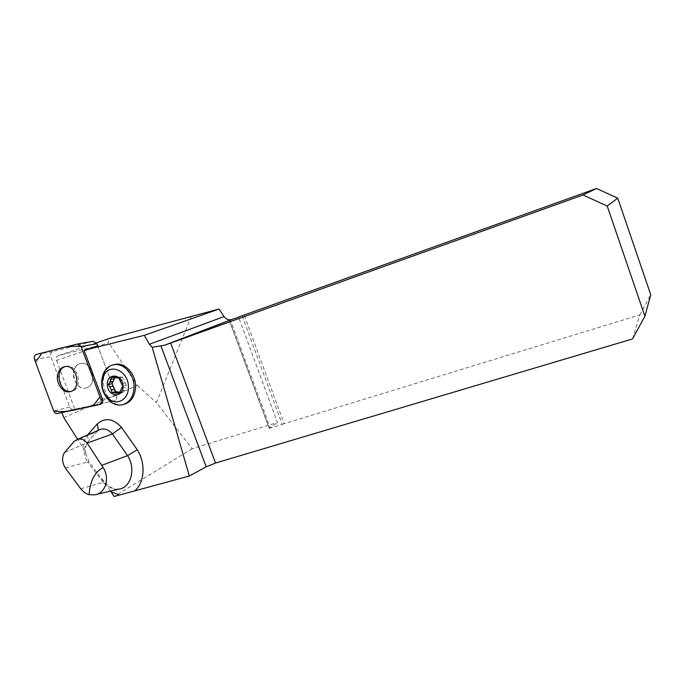 <?xml version="1.0" encoding="UTF-8"?>
<svg xmlns="http://www.w3.org/2000/svg" width="685" height="685" viewBox="0 0 685 685"><rect width="100%" height="100%" fill="white"/><g stroke="black" fill="none" stroke-linecap="round" stroke-linejoin="round"><path stroke-width="0.51" stroke-dasharray="3.42 2.57" d="M56.59 360.438L74.828 409.185L114.558 400.725C116.536 399.946 117.178 398.233 116.476 395.596L97.681 345.822L58.251 355.661C56.504 356.431 55.947 358.015 56.59 360.438L108.692 342.586C107.665 340.522 108.196 339.049 110.285 338.176M63.816 417.644L137.351 385.458L108.692 342.586M61.924 412.575L74.828 409.185M96.431 342.834L58.251 355.661M191.303 316.23L156.428 402.6L192.125 448.735L277.459 422.508L238.628 317.249M192.125 448.735L114.078 496.505M110.61 491.076L89.221 461.87L82.988 447.725L77.619 439.299M137.351 385.458L156.428 402.6M229.321 320.589L269.136 428.305L277.459 422.508M269.136 428.305L270.31 428.056L230.451 320.195M242.225 315.956L282.22 424.417L270.31 428.056M282.22 424.417L284.164 423.69L244.194 315.237M632.546 338.929L639.85 314.877L284.164 423.69M123.591 404.441L123.523 404.45C104.805 409.031 94.727 370.816 113.111 365.011L114.181 364.668M100.507 404.321L61.907 412.524M639.85 314.877L650.75 294.755M86.841 387.77L85.591 388.104C73.441 390.827 68.491 364.814 80.907 363.435C92.124 360.986 97.844 384.49 86.841 387.77M65.418 366.509L66.428 366.278C77.747 363.803 83.579 387.753 72.473 391.075L70.846 391.469M115.054 377.375L115.482 376.459L117.649 376.69L114.309 377.444L117.649 376.69L120.423 376.99L117.084 377.743M120.397 380.449L123.728 379.678L125.184 382.821L121.853 383.609M121.939 388.301L125.261 387.496L123.916 390.33L120.594 391.144M119.781 392.505L120.697 392.282L119.875 392.342M120.697 392.282L122.872 392.531L119.173 393.447M123.916 390.33L122.872 392.531M111.749 377.298L115.482 376.459M120.423 376.99L122.598 377.221L123.728 379.678M118.89 378.06L122.598 377.221M122.615 386.169L126.314 385.287L125.261 387.496M125.184 382.821L126.314 385.287M74.194 369.626C70.846 377.992 78.107 389.833 85.591 388.104C97.792 386.623 92.92 360.909 80.907 363.435C77.773 364.043 75.53 366.107 74.194 369.626M97.681 345.822L116.476 395.596C117.178 398.233 116.536 399.946 114.558 400.725L73.158 409.536C71.651 409.681 70.504 408.851 69.716 407.044L50.878 356.654C50.202 354.102 50.776 352.424 52.617 351.602L93.271 341.318L77.396 344.016M89.221 461.87L87.509 461.955L103.221 482.274L105.421 482.985L105.319 483.713M80.744 488.799L103.221 482.274C108.024 487.574 113.35 489.826 119.19 489.039C116.638 488.508 115.063 491.59 105.421 482.985L100.558 477.222M82.988 447.725C83.227 442.878 84.615 438.802 87.158 435.489L87.543 435.001M87.158 435.489L88.836 440.72L86.986 442.861C83.236 448.675 83.407 455.037 87.509 461.955L65.306 467.983M74.271 441.311L96.808 431.678L86.986 442.861L64.459 452.605M98.734 430.154L96.808 431.678L98.375 430.308M269.239 428.056L229.492 320.529M100.695 404.27L99.068 404.689M116.476 395.596L102.433 399.098L116.476 395.596M52.617 351.602L36.322 354.445M69.716 407.044L53.73 411.034M34.575 359.591L50.878 356.654M57.266 413.569L73.201 409.527M97.964 430.488L88.836 440.72C84.512 446.38 85.565 449.266 85.848 453.727M94.907 494.81L96.414 494.45M64.947 366.569L66.428 366.278M70.486 391.58L71.214 391.409M121.998 404.852L123.523 404.45M73.158 409.536L57.215 413.577"/><path stroke-width="1.03" d="M89.144 494.707L94.907 494.81C105.593 493.337 110.157 478.438 103.084 467.478C94.547 472.299 89.898 481.375 89.144 494.707C86.045 493.782 83.245 491.813 80.744 488.799L65.306 467.983C61.984 462.332 61.701 457.212 64.459 452.605L74.271 441.311L77.602 439.308L63.816 417.644L61.924 412.575M93.271 341.318L96.893 343.742L97.681 345.822L84.067 350.326L144.321 335.325L219.037 309.046L224.046 316.556C225.973 319.167 228.379 320.195 231.265 319.63L164.691 345.189L152.181 347.278L189.325 476.006L206.211 466.819L215.535 463.043L632.546 338.929L644.919 316.17L607.201 206.048L617.75 198.179L650.75 294.755L644.919 316.17M96.431 342.834L110.285 338.176L219.037 309.046M238.628 317.249L231.265 319.63M189.325 476.006L114.078 496.505L110.61 491.076M114.181 364.668L115.491 364.386C125.09 362.451 135.656 373.882 135.561 386.314C135.185 396.255 131.195 402.292 123.591 404.441M144.321 335.325L149.416 344.281L152.181 347.278M84.067 350.326L102.433 399.098C103.152 401.787 102.51 403.525 100.507 404.321L100.695 404.27M77.602 439.308C81.19 438.443 84.375 439.701 87.166 443.092L103.084 467.478M231.778 319.467L165.547 344.897L583.038 194.96L596.524 188.495L238.543 317.035M596.524 188.495L617.75 198.179M607.201 206.048L583.038 194.96M165.547 344.897L164.691 345.189M70.846 391.469C59.629 393.49 54.064 370.165 64.929 366.68L65.418 366.509M134.054 386.683C133.669 396.683 129.653 402.737 121.998 404.852C117.829 405.563 113.856 404.433 110.062 401.453C101.414 392.805 99.436 382.966 104.146 371.946C106.517 367.879 109.788 365.456 113.958 364.703C123.557 362.767 134.14 374.224 134.054 386.683M119.875 392.342L117.923 391.957L114.583 392.779L119.173 393.447L122.615 386.169L118.89 378.06L111.749 377.298L109.763 382.264L113.119 381.494L114.446 378.677L111.09 379.43M119.781 392.505L117.366 393.104M109.857 386.931L111.295 390.073L114.643 389.268L113.205 386.143L109.857 386.931L108.35 384.568L112.092 383.703L113.119 381.494M114.583 392.779L112.04 392.616L115.765 391.709L117.923 391.957M115.765 391.709L114.643 389.268M111.295 390.073L112.04 392.616M113.205 386.143L112.092 383.703M109.763 382.264L108.35 384.568M114.446 378.677L115.054 377.375M128.395 386.931C128.96 399.115 117.246 406.171 108.975 398.927C101.945 391.897 100.344 383.908 104.163 374.96C110.345 362.536 128.712 371.381 128.395 386.931M107.305 384.568C106.937 372.22 122.829 373.864 123.009 386.323C123.266 398.773 107.434 396.855 107.305 384.568M100.995 399.458L81.061 346.499L77.645 343.964L36.322 354.445C34.464 355.275 33.882 356.988 34.575 359.591L53.73 411.034C54.535 412.867 55.691 413.723 57.215 413.577L99.068 404.689C101.063 403.893 101.705 402.155 100.995 399.458L102.433 399.098M58.165 372.871C54.8 381.399 62.172 393.49 69.733 391.751C82.063 390.262 77.08 364.009 64.947 366.569C61.77 367.177 59.518 369.283 58.165 372.871M53.73 411.017C65.957 413.192 79.366 408.585 92.8 406.017L100.027 396.889L81.061 346.507C72.541 345.754 63.885 346.807 55.091 349.675L42.205 352.955L35.5 362.074L53.73 411.017M96.414 494.45L119.19 489.039C131.092 487.574 136.032 468.377 127.573 455.619L137.257 449.754C145.956 463.137 144.612 482.882 134.62 490.905M119.395 495.049L111.124 491.864M87.543 435.001L97.287 423.904C105.13 417.293 113.196 418.449 121.485 427.363L137.257 449.754M87.166 443.092L112.408 433.982L127.573 455.619L101.954 465.278M121.485 427.363L112.408 433.982C108.906 429.837 105.028 428.262 100.772 429.272L98.734 430.154M170.659 343.048L215.535 463.043M206.211 466.819L160.966 346.071M149.416 344.281L224.046 316.556M97.287 423.904L98.375 430.308M96.893 343.742L81.061 346.499M77.542 439.333L97.964 430.488M113.958 364.703L115.491 364.386M108.975 398.927L110.062 401.453M104.163 374.96L104.146 371.946M93.52 341.267L77.645 343.964M70.486 391.58L69.733 391.751"/></g></svg>
